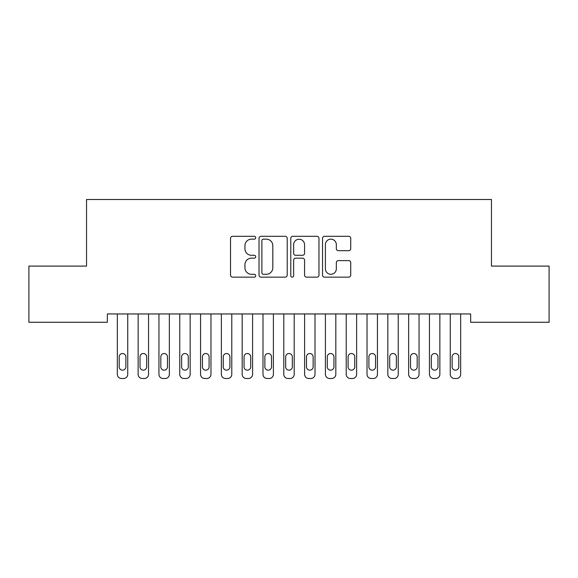 <?xml version="1.0" encoding="UTF-8"?>
<svg xmlns="http://www.w3.org/2000/svg" width="578" height="578" viewBox="0 0 578 578"><rect width="100%" height="100%" fill="white"/><g stroke="black" fill="none" stroke-linecap="round" stroke-linejoin="round"><path stroke-width="0.87" d="M255.707 237.731A1.431 1.431 0 0 0 254.277 236.301L232.58 236.301A2.045 2.045 0 0 0 230.535 238.346L230.535 275.106A2.045 2.045 0 0 0 232.58 277.151L254.277 277.151A1.431 1.431 0 0 0 255.707 275.72A1.431 1.431 0 0 0 254.277 274.29L251.473 274.29A6.539 6.539 0 0 1 244.935 267.759L244.935 264.695A6.539 6.539 0 0 1 251.473 258.156L254.277 258.156A1.431 1.431 0 0 0 255.707 256.726A1.431 1.431 0 0 0 254.277 255.295L251.473 255.295A6.539 6.539 0 0 1 244.935 248.764L244.935 245.701A6.539 6.539 0 0 1 251.473 239.162L254.277 239.162A1.431 1.431 0 0 0 255.707 237.731M348.693 250.7A2.045 2.045 0 0 0 350.73 248.656L350.73 238.346A2.045 2.045 0 0 0 348.693 236.301L324.59 236.301A2.045 2.045 0 0 0 322.546 238.346L322.546 275.106A2.045 2.045 0 0 0 324.59 277.151L348.693 277.151A2.045 2.045 0 0 0 350.73 275.106L350.73 262.65A2.045 2.045 0 0 0 348.693 260.606L338.376 260.606A2.045 2.045 0 0 0 336.331 262.65L336.331 268.828A5.462 5.462 0 0 1 330.869 274.29A5.462 5.462 0 0 1 325.407 268.828L325.407 244.624A5.462 5.462 0 0 1 330.869 239.162A5.462 5.462 0 0 1 336.331 244.624L336.331 248.656A2.045 2.045 0 0 0 338.376 250.7L348.693 250.7M470.651 313.948L107.349 313.948L107.349 322.271L28.9 322.271L28.9 266.09L86.541 266.09L86.541 199.504L491.459 199.504L491.459 266.09L549.1 266.09L549.1 322.271L470.651 322.271L470.651 313.948M287.215 238.346A2.045 2.045 0 0 0 285.171 236.301L261.068 236.301A2.045 2.045 0 0 0 259.031 238.346L259.031 275.106A2.045 2.045 0 0 0 261.068 277.151L285.171 277.151A2.045 2.045 0 0 0 287.215 275.106L287.215 238.346M292.829 236.301L316.932 236.301A2.045 2.045 0 0 1 318.969 238.346L318.969 275.106A2.045 2.045 0 0 1 316.932 277.151L306.615 277.151A2.045 2.045 0 0 1 304.577 275.106L304.577 260.201A2.045 2.045 0 0 0 302.532 258.156L295.69 258.156A2.045 2.045 0 0 0 293.646 260.201L293.646 275.72A1.431 1.431 0 0 1 292.215 277.151A1.431 1.431 0 0 1 290.785 275.72L290.785 238.346A2.045 2.045 0 0 1 292.829 236.301M263.315 239.162A1.431 1.431 0 0 0 261.885 240.593L261.885 272.859A1.431 1.431 0 0 0 263.315 274.29L266.277 274.29A6.539 6.539 0 0 0 272.816 267.759L272.816 245.701A6.539 6.539 0 0 0 266.277 239.162L263.315 239.162M304.577 244.725A5.462 5.462 0 0 0 299.108 239.263A5.462 5.462 0 0 0 293.646 244.725L293.646 253.258A2.045 2.045 0 0 0 295.69 255.295L302.532 255.295A2.045 2.045 0 0 0 304.577 253.258L304.577 244.725M127.738 313.948L127.738 374.334A4.162 4.162 0 0 1 123.576 378.496L121.496 378.496A4.162 4.162 0 0 1 117.334 374.334L117.334 313.948M125.867 366.842L125.867 356.857A3.331 3.331 0 0 0 122.536 353.526A3.331 3.331 0 0 0 119.205 356.857L119.205 366.842A3.331 3.331 0 0 0 122.536 370.173A3.331 3.331 0 0 0 125.867 366.842M148.546 313.948L148.546 374.334A4.162 4.162 0 0 1 144.384 378.496L142.304 378.496A4.162 4.162 0 0 1 138.142 374.334L138.142 313.948M146.675 366.842L146.675 356.857A3.331 3.331 0 0 0 143.344 353.526A3.331 3.331 0 0 0 140.013 356.857L140.013 366.842A3.331 3.331 0 0 0 143.344 370.173A3.331 3.331 0 0 0 146.675 366.842M169.354 313.948L169.354 374.334A4.162 4.162 0 0 1 165.192 378.496L163.112 378.496A4.162 4.162 0 0 1 158.95 374.334L158.95 313.948M167.483 366.842L167.483 356.857A3.331 3.331 0 0 0 164.152 353.526A3.331 3.331 0 0 0 160.821 356.857L160.821 366.842A3.331 3.331 0 0 0 164.152 370.173A3.331 3.331 0 0 0 167.483 366.842M190.162 313.948L190.162 374.334A4.162 4.162 0 0 1 186 378.496L183.92 378.496A4.162 4.162 0 0 1 179.758 374.334L179.758 313.948M188.291 366.842L188.291 356.857A3.331 3.331 0 0 0 184.96 353.526A3.331 3.331 0 0 0 181.629 356.857L181.629 366.842A3.331 3.331 0 0 0 184.96 370.173A3.331 3.331 0 0 0 188.291 366.842M210.97 313.948L210.97 374.334A4.162 4.162 0 0 1 206.808 378.496L204.728 378.496A4.162 4.162 0 0 1 200.566 374.334L200.566 313.948M209.099 366.842L209.099 356.857A3.331 3.331 0 0 0 205.768 353.526A3.331 3.331 0 0 0 202.437 356.857L202.437 366.842A3.331 3.331 0 0 0 205.768 370.173A3.331 3.331 0 0 0 209.099 366.842M231.778 313.948L231.778 374.334A4.162 4.162 0 0 1 227.616 378.496L225.536 378.496A4.162 4.162 0 0 1 221.374 374.334L221.374 313.948M229.907 366.842L229.907 356.857A3.331 3.331 0 0 0 226.576 353.526A3.331 3.331 0 0 0 223.245 356.857L223.245 366.842A3.331 3.331 0 0 0 226.576 370.173A3.331 3.331 0 0 0 229.907 366.842M252.586 313.948L252.586 374.334A4.162 4.162 0 0 1 248.424 378.496L246.344 378.496A4.162 4.162 0 0 1 242.182 374.334L242.182 313.948M250.715 366.842L250.715 356.857A3.331 3.331 0 0 0 247.384 353.526A3.331 3.331 0 0 0 244.053 356.857L244.053 366.842A3.331 3.331 0 0 0 247.384 370.173A3.331 3.331 0 0 0 250.715 366.842M273.394 313.948L273.394 374.334A4.162 4.162 0 0 1 269.232 378.496L267.152 378.496A4.162 4.162 0 0 1 262.99 374.334L262.99 313.948M271.523 366.842L271.523 356.857A3.331 3.331 0 0 0 268.192 353.526A3.331 3.331 0 0 0 264.861 356.857L264.861 366.842A3.331 3.331 0 0 0 268.192 370.173A3.331 3.331 0 0 0 271.523 366.842M294.202 313.948L294.202 374.334A4.162 4.162 0 0 1 290.04 378.496L287.96 378.496A4.162 4.162 0 0 1 283.798 374.334L283.798 313.948M292.331 366.842L292.331 356.857A3.331 3.331 0 0 0 289 353.526A3.331 3.331 0 0 0 285.669 356.857L285.669 366.842A3.331 3.331 0 0 0 289 370.173A3.331 3.331 0 0 0 292.331 366.842M315.01 313.948L315.01 374.334A4.162 4.162 0 0 1 310.848 378.496L308.768 378.496A4.162 4.162 0 0 1 304.606 374.334L304.606 313.948M313.139 366.842L313.139 356.857A3.331 3.331 0 0 0 309.808 353.526A3.331 3.331 0 0 0 306.477 356.857L306.477 366.842A3.331 3.331 0 0 0 309.808 370.173A3.331 3.331 0 0 0 313.139 366.842M335.818 313.948L335.818 374.334A4.162 4.162 0 0 1 331.656 378.496L329.576 378.496A4.162 4.162 0 0 1 325.414 374.334L325.414 313.948M333.947 366.842L333.947 356.857A3.331 3.331 0 0 0 330.616 353.526A3.331 3.331 0 0 0 327.285 356.857L327.285 366.842A3.331 3.331 0 0 0 330.616 370.173A3.331 3.331 0 0 0 333.947 366.842M356.626 313.948L356.626 374.334A4.162 4.162 0 0 1 352.464 378.496L350.384 378.496A4.162 4.162 0 0 1 346.222 374.334L346.222 313.948M354.755 366.842L354.755 356.857A3.331 3.331 0 0 0 351.424 353.526A3.331 3.331 0 0 0 348.093 356.857L348.093 366.842A3.331 3.331 0 0 0 351.424 370.173A3.331 3.331 0 0 0 354.755 366.842M377.434 313.948L377.434 374.334A4.162 4.162 0 0 1 373.272 378.496L371.192 378.496A4.162 4.162 0 0 1 367.03 374.334L367.03 313.948M375.563 366.842L375.563 356.857A3.331 3.331 0 0 0 372.232 353.526A3.331 3.331 0 0 0 368.901 356.857L368.901 366.842A3.331 3.331 0 0 0 372.232 370.173A3.331 3.331 0 0 0 375.563 366.842M398.242 313.948L398.242 374.334A4.162 4.162 0 0 1 394.08 378.496L392 378.496A4.162 4.162 0 0 1 387.838 374.334L387.838 313.948M396.371 366.842L396.371 356.857A3.331 3.331 0 0 0 393.04 353.526A3.331 3.331 0 0 0 389.709 356.857L389.709 366.842A3.331 3.331 0 0 0 393.04 370.173A3.331 3.331 0 0 0 396.371 366.842M419.05 313.948L419.05 374.334A4.162 4.162 0 0 1 414.888 378.496L412.808 378.496A4.162 4.162 0 0 1 408.646 374.334L408.646 313.948M417.179 366.842L417.179 356.857A3.331 3.331 0 0 0 413.848 353.526A3.331 3.331 0 0 0 410.517 356.857L410.517 366.842A3.331 3.331 0 0 0 413.848 370.173A3.331 3.331 0 0 0 417.179 366.842M439.858 313.948L439.858 374.334A4.162 4.162 0 0 1 435.696 378.496L433.616 378.496A4.162 4.162 0 0 1 429.454 374.334L429.454 313.948M437.987 366.842L437.987 356.857A3.331 3.331 0 0 0 434.656 353.526A3.331 3.331 0 0 0 431.325 356.857L431.325 366.842A3.331 3.331 0 0 0 434.656 370.173A3.331 3.331 0 0 0 437.987 366.842M460.666 313.948L460.666 374.334A4.162 4.162 0 0 1 456.504 378.496L454.424 378.496A4.162 4.162 0 0 1 450.262 374.334L450.262 313.948M458.795 366.842L458.795 356.857A3.331 3.331 0 0 0 455.464 353.526A3.331 3.331 0 0 0 452.133 356.857L452.133 366.842A3.331 3.331 0 0 0 455.464 370.173A3.331 3.331 0 0 0 458.795 366.842"/></g></svg>
